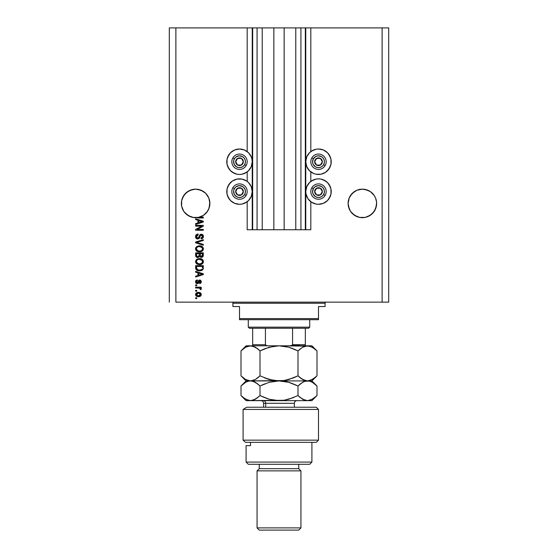 <?xml version="1.0" encoding="UTF-8"?>
<svg xmlns="http://www.w3.org/2000/svg" width="558" height="558" viewBox="0 0 558 558"><rect width="100%" height="100%" fill="white"/><g stroke="black" fill="none" stroke-linecap="round" stroke-linejoin="round"><path stroke-width="0.84" d="M247.187 229.743L247.187 201.717L247.187 229.743L252.237 229.743L252.237 27.9L247.187 27.9L247.187 151.588L247.187 27.9L175.882 27.9L175.882 302.143L382.118 302.143L382.118 27.9L305.763 27.9L305.763 229.743L305.331 229.743L305.331 27.9L284.155 27.9L284.155 229.743L273.845 229.743L273.845 27.9L252.669 27.9L252.669 229.743L252.237 229.743L252.237 27.9L252.669 27.9L169.304 27.9L169.304 302.143L169.304 27.9L175.882 27.9L175.882 302.143L388.696 302.143L388.696 27.9L388.696 302.143L382.118 302.143L382.118 27.9L310.813 27.9L310.813 151.588L310.813 27.9L305.763 27.9L305.763 229.743L310.813 229.743L310.813 201.717L310.813 229.743L300.936 229.743L300.936 27.9L300.936 229.743L305.331 229.743L305.331 27.9L305.763 27.9L295.782 27.9L295.782 229.743L295.782 27.9L284.155 27.9L284.155 229.743L300.936 229.743L273.845 229.743L273.845 27.9L284.155 27.9L262.218 27.9L262.218 229.743L262.218 27.9L257.064 27.9L257.064 229.743L257.064 27.9L252.669 27.9L252.669 229.743L273.845 229.743L247.187 229.743M247.187 181.42L247.187 171.878L247.187 181.42M310.813 181.42L310.813 171.878L310.813 181.42M198.425 189.434L198.432 189.434A14.264 14.264 0 0 0 198.39 189.427L203.558 191.561L205.714 193.333L208.804 197.957L209.822 202.024A14.264 14.264 0 0 0 209.822 202.017L208.804 197.957A14.264 14.264 0 0 0 208.804 197.957L207.485 195.495L208.804 197.957L209.892 203.419L209.822 202.01M185.556 193.326A14.264 14.264 0 0 0 185.535 193.34L190.173 190.243L187.704 191.561A14.264 14.264 0 0 0 187.704 191.561L192.845 189.434A14.264 14.264 0 0 0 192.845 189.434L195.628 189.155L201.089 190.243L198.411 189.434L201.089 190.243L205.714 193.333A14.264 14.264 0 0 0 205.7 193.326M209.822 202.017L209.138 207.988L206.955 212.082L203.579 215.255L199.366 217.181L203.307 217.181L203.307 217.976L193.445 217.508L188.067 215.514L183.917 211.559L182.522 209.034L181.657 206.286L181.434 202.017A14.264 14.264 0 0 0 181.434 202.024L181.371 203.419A14.264 14.264 0 0 1 195.628 189.155A14.264 14.264 0 0 1 209.892 203.419L208.804 208.873L207.485 211.343L203.551 215.276L198.411 217.404L192.845 217.404L190.173 216.595L185.542 213.505L183.77 211.343L181.643 206.202L181.643 200.636L182.452 197.957L181.643 200.636L183.77 195.495L182.452 197.957L185.542 193.333L183.77 195.495L187.704 191.561L185.542 193.333M352.3 193.326A14.264 14.264 0 0 0 352.279 193.34L356.911 190.243L354.449 191.561L356.911 190.243L362.372 189.155L367.827 190.243L365.155 189.434A14.264 14.264 0 0 0 365.134 189.427L370.296 191.561A14.264 14.264 0 0 0 370.289 191.554L374.23 195.495L375.548 197.957L376.566 202.024A14.264 14.264 0 0 0 376.566 202.017L375.548 197.957L374.23 195.495L375.548 197.957L376.559 202.01M365.155 189.434L370.296 191.561L372.458 193.333A14.264 14.264 0 0 0 372.444 193.326M376.566 202.017L376.357 206.202L375.548 208.873L372.458 213.505L367.827 216.595L365.155 217.404L359.589 217.404L354.449 215.276L350.515 211.343L349.196 208.873L348.108 203.419L349.196 197.957A14.264 14.264 0 0 0 349.196 197.964L348.178 202.017A14.264 14.264 0 0 0 348.178 202.024L348.108 203.419A14.264 14.264 0 0 1 362.372 189.155A14.264 14.264 0 0 1 376.629 203.419L376.357 206.202L374.23 211.343L370.296 215.276L365.155 217.404L359.589 217.404L356.911 216.595L352.286 213.505L350.515 211.343L348.387 206.202L348.108 203.419L349.196 197.957L352.286 193.333L350.515 195.495L354.449 191.561L352.286 193.333M311.42 151.155L316.009 149.251L318.492 149.007A12.722 12.722 0 0 1 331.215 161.729A12.722 12.722 0 0 1 318.492 174.459A12.722 12.722 0 0 1 305.763 161.729A12.722 12.722 0 0 1 318.492 149.007L323.361 149.976L327.49 152.732L329.074 154.664L330.971 159.246L330.971 164.212L329.074 168.802L325.558 172.31L320.976 174.215L316.009 174.215L313.624 173.489L309.495 170.727L306.733 166.605L305.763 161.729L306.733 156.861L309.495 152.732L312.864 150.318M311.42 180.987L316.009 179.09L318.492 178.846A12.722 12.722 0 0 1 331.215 191.568A12.722 12.722 0 0 1 318.492 204.298L316.009 204.054L311.42 202.149L307.911 198.641L306.014 194.051L305.763 191.568L306.733 186.7L309.495 182.571L312.864 180.157M246.58 172.31L241.991 174.215L239.508 174.459A12.722 12.722 0 0 1 226.785 161.729A12.722 12.722 0 0 1 239.508 149.007L244.376 149.976L248.505 152.732L251.267 156.861L251.986 159.246L252.237 161.729L251.267 166.605L248.505 170.727L245.136 173.147M246.58 202.149L241.991 204.054L239.508 204.298A12.722 12.722 0 0 1 226.785 191.568A12.722 12.722 0 0 1 239.508 178.846A12.722 12.722 0 0 1 252.237 191.568A12.722 12.722 0 0 1 239.508 204.298L234.639 203.328L230.51 200.566L228.926 198.641L227.029 194.051L227.029 189.085L228.926 184.503L232.442 180.987L237.024 179.09L241.991 179.09L246.58 180.987L248.505 182.571L251.267 186.7L252.237 191.568L251.267 196.437L248.505 200.566L245.136 202.979M195.628 226.157L201.745 226.157L195.628 226.157L195.628 225.355L203.307 225.355L203.307 226.206L197.19 229.45L203.307 229.45L203.307 230.245L195.628 230.245L195.628 229.387L201.745 226.157L195.628 229.387L195.628 230.245L203.307 230.245L203.307 229.45L197.19 229.45L203.307 226.206L203.307 225.355L195.628 225.355L195.628 226.157L195.628 225.355L203.307 225.355L203.307 226.206M195.53 236.599C195.572 238.071 196.318 238.88 197.762 239.019L196.109 238.315L195.53 236.599L196.242 234.737L197.867 234.046L198.223 234.834L196.918 235.357L196.437 236.487L196.59 237.506L197.455 238.196L198.613 237.834L199.618 235.169L200.51 234.381L201.947 234.318L203.105 235.218L203.377 236.92L202.435 238.447L201.117 238.817L201.013 238.022L202.122 237.596L202.512 236.487L202.226 235.469L201.075 235.044L200.315 235.553L199.304 238.336L197.762 239.019L199.597 237.834L200.503 235.281L201.285 235.03L202.512 236.487L201.013 238.022L201.117 238.817C202.575 238.705 203.335 237.924 203.405 236.459C203.356 235.092 202.652 234.346 201.305 234.234L197.741 238.224L196.43 236.669L198.223 234.834L198.125 234.032C196.493 234.13 195.628 234.988 195.53 236.599L195.537 236.341M203.307 245.234L195.628 242.814L195.628 241.991L203.307 239.696L203.307 240.519L196.528 242.36L203.307 244.404L203.307 245.234L203.307 244.404L196.528 242.36L203.307 240.519L203.307 239.696L195.628 241.991L195.628 242.814L195.628 241.991L203.307 239.696L203.307 240.519L196.528 242.36L203.307 244.404L203.307 245.234L195.628 242.814L203.307 245.234M196.444 250.891L195.53 248.84L196.472 246.782L198.669 245.841L201.459 246.148L202.631 246.922L203.405 248.673L203.063 250.179L201.717 251.421L199.464 251.881L197.33 251.47L195.83 250.117L195.53 248.84L196.702 251.1L199.464 251.881C201.696 251.944 203.007 250.933 203.405 248.847C203 246.727 201.654 245.708 199.366 245.799L196.737 246.58L195.53 248.84L196.737 246.58M196.855 263.969L195.53 261.604L196.228 259.784L197.985 258.745L200.775 258.703L202.631 259.686L203.391 261.256L203.063 262.944L201.717 264.185L199.464 264.652L197.33 264.234L195.83 262.888L195.53 261.604L196.702 263.864L199.464 264.652C201.696 264.708 203.007 263.697 203.405 261.611C203 259.491 201.654 258.473 199.366 258.563L196.737 259.344L195.544 261.27M195.628 272.164L197.923 272.834L195.628 272.164L195.628 271.334L203.307 273.783L203.307 274.564L195.628 277.012L195.628 276.189L197.923 275.512L197.923 272.834L197.923 275.512L195.628 276.189L195.628 277.012L203.307 274.564L203.307 273.783L195.628 271.334L195.628 272.164L195.628 271.334L203.307 273.783L203.307 274.564L195.628 277.012L195.628 276.189M196.723 298.558L195.628 298.558L195.628 297.756L196.723 297.756L196.723 298.558L196.723 297.756L195.628 297.756L195.628 298.558L195.628 297.756L196.723 297.756L196.723 298.558L195.628 298.558L196.723 298.558M245.506 180.346L246.58 180.987M245.506 150.507L246.58 151.155M234.639 173.489L230.51 170.727L228.926 168.802L227.029 164.212L227.029 159.246L228.926 154.664L230.51 152.732L234.639 149.976L239.508 149.007A12.722 12.722 0 0 1 252.237 161.729A12.722 12.722 0 0 1 239.508 174.459L237.024 174.215L232.442 172.31M312.494 202.791L311.42 202.149M323.361 179.816L327.49 182.571L329.074 184.503L330.971 189.085L330.971 194.051L329.074 198.641L327.49 200.566L323.361 203.328L318.492 204.298A12.722 12.722 0 0 1 305.763 191.568A12.722 12.722 0 0 1 318.492 178.846L320.976 179.09L325.558 180.987M312.494 172.952L311.42 172.31M198.481 296.661L196.493 296.228L195.586 295.029L195.781 293.55L196.932 292.608L199.429 292.462L201.257 294.017L200.768 295.873L198.481 296.661C200.085 296.73 201.033 296.012 201.312 294.519C201.019 292.999 200.057 292.287 198.425 292.371C196.786 292.287 195.823 293.006 195.53 294.519C195.83 296.054 196.814 296.765 198.481 296.661L198.216 296.654M196.723 291.178L195.628 291.178L195.628 290.376L196.723 290.376L196.723 291.178L196.723 290.376L195.628 290.376L195.628 291.178L195.628 290.376L196.723 290.376L196.723 291.178L195.628 291.178L196.723 291.178M201.312 288.925L201.013 289.679L200.217 289.379L199.666 288.13L195.628 287.984L195.628 287.189L201.215 287.189L201.215 287.984L200.322 287.984L201.292 288.751L201.013 289.679L200.217 289.379L200.015 288.291L198.522 287.984L199.666 288.13L200.217 289.379L201.013 289.679L201.312 288.925L200.322 287.984L201.215 287.984L201.215 287.189L195.628 287.189L195.628 287.984L195.628 287.189L201.215 287.189L201.215 287.984M196.723 285.689L195.628 285.689L195.628 284.894L196.723 284.894L196.723 285.689L196.723 284.894L195.628 284.894L195.628 285.689L195.628 284.894L196.723 284.894L196.723 285.689L195.628 285.689L196.723 285.689M197.33 283.694L196.242 283.373L195.635 282.536L196.011 280.479L197.323 279.907L197.427 280.702L196.618 281.044L196.325 281.867L197.19 282.899L198.787 280.339L199.89 280.011L200.915 280.528L201.222 282.446L199.938 283.562L199.618 282.801L200.517 281.804L199.834 280.807L198.55 283.206L197.33 283.694L199.834 280.807L200.517 281.804L199.618 282.801L199.715 283.597L201.312 281.776L199.722 280.004L197.699 282.718L197.19 282.899L196.325 281.867L197.427 280.702L197.323 279.907L195.53 281.811L197.33 283.694L195.53 281.811M195.628 267.91C195.942 269.995 197.239 270.972 199.513 270.832L197.602 270.567L196.06 269.556L195.628 265.65L203.307 265.65L202.924 269.521L201.64 270.477L199.513 270.832L203.168 269.033L203.307 265.65L195.628 265.65L195.628 267.91L195.628 265.65L203.307 265.65M195.628 255.243C195.642 256.729 196.395 257.503 197.881 257.566L195.9 256.596L195.628 252.879L203.307 252.879L202.833 256.764L201.138 257.357L199.771 256.513L197.881 257.566L199.771 256.513L201.375 257.371C202.659 257.252 203.3 256.554 203.307 255.264L203.307 252.879L195.628 252.879L195.628 255.243L195.628 252.879L203.307 252.879L203.286 255.662M195.628 219.608L197.923 220.277L195.628 219.608L195.628 218.778L203.307 221.226L203.307 222.007L195.628 224.462L195.628 223.632L197.923 222.956L197.923 220.277L197.923 222.956L195.628 223.632L195.628 224.462L203.307 222.007L203.307 221.226L195.628 218.778L195.628 219.608L195.628 218.778L203.307 221.226L203.307 222.007L195.628 224.462L195.628 223.632M388.696 27.9L382.118 27.9L388.696 27.9M234.639 203.328L232.442 202.149M230.51 200.566L227.755 196.437M227.755 186.7L230.51 182.571M232.442 180.987L234.639 179.816M230.51 170.727L227.755 166.605M227.755 156.861L230.51 152.732M232.442 151.155L234.639 149.976M327.49 182.571L330.245 186.7M330.245 196.437L327.49 200.566M325.558 202.149L323.361 203.328M323.361 149.976L325.558 151.155M327.49 152.732L330.245 156.861M330.245 166.605L327.49 170.727M325.558 172.31L323.361 173.489M196.088 293.145L196.465 292.831M200.364 292.824L200.761 293.145M201.208 293.864L201.299 294.261M201.299 294.777L200.392 296.193M199.332 296.591L198.983 296.64M196.5 296.228L196.095 295.907M195.649 295.21L195.544 294.784M200.329 293.892L198.425 293.173L200.517 294.498L198.425 295.866L199.562 295.698M197.079 295.614L198.425 295.866L196.325 294.54L196.786 295.426M196.786 293.606L196.325 294.54L198.425 293.173L197.309 293.327M200.134 295.356L200.441 294.108M199.464 295.733L200.036 295.44M199.785 295.601L200.399 295.001M200.259 289.253L200.315 288.842M199.904 288.221L199.387 288.061M199.666 288.13L195.628 287.984M195.551 281.448L195.635 281.093L195.551 281.448M195.795 280.751L196.151 280.36M197.323 279.907L197.427 280.702L196.988 280.807M196.353 281.595L196.353 282.174M197.33 282.892L196.639 282.697L196.325 281.867L197.19 282.899L197.762 282.634M197.19 282.899L198.006 281.964L197.804 282.543M197.595 282.801L198.006 281.964M198.787 280.332L199.722 280.004L198.515 280.646M200.768 280.374L201.312 281.776L200.671 283.269M200.671 283.276L199.715 283.597L199.98 282.711M200.287 282.501L200.489 281.469M200.517 281.804L199.834 280.807L199.366 281.058L198.774 282.773M200.155 280.897L199.366 281.058L199.053 281.95L199.917 280.814M196.004 283.164L196.409 283.478M198.843 282.599L199.053 281.95M200.929 274.613L198.822 275.254L202.505 274.173L200.929 274.613L202.505 274.173L201.054 273.818L202.052 274.285M198.822 273.092L201.054 273.818L198.822 273.092L198.822 275.254L198.822 273.092M203.279 268.426L203.063 269.284M203.307 267.812L203.168 269.033M202.924 269.521L201.64 270.477M202.212 270.184L200.943 270.693M200.601 270.756L200.071 270.811M198.543 270.776L198.146 270.707M196.556 270.044L195.677 268.551M197.56 270.553L198.139 270.707M202.045 269.214L200.88 269.884M201.905 269.354L200.315 269.988M197.511 269.667L198.627 269.974M196.569 268.412L196.674 268.823M196.528 266.445L202.408 266.445L202.408 267.791L202.408 266.445L196.528 266.445L196.535 268.112L196.528 266.445M200.301 269.995L201.912 269.347M198.334 269.926L199.52 270.037L197.644 269.73L196.528 267.812M196.744 268.984L197.246 269.528M197.162 269.472L198.097 269.877M200.078 258.598L200.782 258.703L200.078 258.598M203.056 260.251L202.087 259.233L202.986 260.126M203.217 260.572L203.391 261.263M202.847 263.278L202.17 263.913M201.717 264.185L200.503 264.569M200.162 264.618L199.813 264.638M197.553 264.332L197.134 264.143M195.537 261.772L196.737 259.344M200.845 264.499L203.063 262.944M202.142 262.769L202.512 261.618L202.087 260.349L199.352 259.365C201.124 259.24 202.177 259.993 202.512 261.618L201.738 263.202L199.931 263.836M196.493 262.127L198.425 263.753L197.434 263.376L199.485 263.85C197.769 263.941 196.751 263.188 196.43 261.604L196.576 262.379M197.839 263.578L196.695 262.623M196.569 260.851L196.43 261.604C196.73 260.063 197.699 259.317 199.352 259.365L198.522 259.428M197.386 259.875L196.493 261.088M203.154 256.255L201.787 257.329M200.929 257.322L200.252 257.029M196.974 257.426L197.42 257.538L196.974 257.433M196.904 257.405L196.186 256.959M195.802 256.38L195.698 256.031M199.22 255.152L197.881 256.771L199.22 255.152L199.22 253.681L199.22 255.152M196.625 256.038L196.528 253.681L196.625 256.038L196.528 255.264L196.625 256.038L197.881 256.771L196.723 256.241M202.387 255.557L202.408 254.985L201.082 256.561L202.373 255.697M200.12 255.09L200.189 255.871L201.25 256.568L200.189 255.871L200.12 253.681L202.408 253.681L202.408 254.985L202.408 253.681L200.12 253.681L200.587 256.415L201.25 256.568L202.408 254.985M200.252 256.031L201.536 256.547M196.528 253.681L199.22 253.681L196.528 253.681M196.66 256.122L198.027 256.764L199.15 255.906M199.018 245.813L198.669 245.841M200.071 245.834L200.768 245.939M201.459 246.148L202.986 247.361M202.087 246.469L203.405 248.673M202.847 250.514L202.17 251.149M202.122 251.184L203.063 250.179M201.292 251.602L200.503 251.804M198.739 251.846L198.027 251.714M197.553 251.567L197.134 251.379M195.837 247.557L195.6 248.177M200.845 251.735L202.115 251.184M202.142 250.005L202.512 248.854L202.087 247.585L199.352 246.601C201.124 246.476 202.177 247.229 202.512 248.854L201.738 250.437L199.931 251.072M196.493 249.363L198.425 250.988L197.434 250.612L199.485 251.086C197.769 251.177 196.751 250.423 196.43 248.84L196.576 249.607M197.839 250.814L196.695 249.851M196.569 248.087L196.43 248.84C196.73 247.292 197.699 246.552 199.352 246.601L198.522 246.664M197.386 247.103L196.493 248.324M195.565 236.09L195.691 235.588M198.125 234.032L197.867 234.883L198.223 234.834M197.518 234.974L196.444 236.955M197.602 238.217L198.069 238.182M200.169 234.569L200.901 234.269M203.286 235.609L203.377 236.027M203.377 236.927L203.049 237.834M202.428 238.454L202.073 238.636M201.117 238.817L201.319 237.98M201.431 237.959L202.122 237.596M201.668 237.882L202.115 237.596M202.331 237.31L202.491 236.787M202.491 236.78L202.498 236.222M202.366 235.699L202.038 235.281M201.417 235.037L200.399 235.406M200.099 236.125L201.285 235.03L200.503 235.281L199.464 238.099M199.408 238.189L198.878 238.719M197.309 238.977L196.869 238.845M195.656 237.52L195.558 237.059M195.656 237.513L195.558 237.066M198.871 238.719L199.304 238.336M199.82 237.178L199.924 236.794M199.994 236.501L200.183 235.86M202.435 238.447L202.791 238.154M196.458 236.313L196.702 235.643M203.307 229.45L203.307 230.245L195.628 230.245L195.628 229.387M201.271 221.951L198.822 222.698L198.822 220.536L201.41 221.366M200.929 222.056L198.822 222.698L198.822 220.536L202.052 221.728M203.307 217.181L199.366 217.181A14.264 14.264 0 0 1 196.318 217.662L203.307 217.976L203.307 217.181L203.307 217.976L198.097 217.976M196.765 217.829L196.332 217.669M197.399 295.74L198.599 295.859M200.461 294.84L200.503 294.324M198.767 293.18L198.076 293.18M198.808 269.995L199.283 270.03M199.52 270.037L199.91 270.023M201.068 269.828L201.431 269.681M202.491 261.918L202.491 261.346M199.904 259.386L198.843 259.386M198.955 263.829L199.708 263.85M202.491 249.154L202.491 248.582M199.904 246.615L198.843 246.622M198.955 251.065L199.708 251.086M202.031 221.735L202.505 221.617L201.773 221.463M209.173 207.89L209.892 203.419A14.264 14.264 0 0 1 196.318 217.662A14.264 14.264 0 0 1 181.371 203.419L181.657 206.279A14.264 14.264 0 0 0 190.173 216.595L192.852 217.404L190.173 216.595M198.404 217.404A14.264 14.264 0 0 0 199.366 217.181L196.297 217.662M372.458 193.333L374.23 195.495M356.911 190.243L362.372 189.155M205.714 193.333L207.485 195.495M190.173 190.243L195.628 189.155M183.77 211.343L185.577 213.533L183.77 211.343L181.643 206.202A14.264 14.264 0 0 0 181.657 206.279M199.422 217.167L201.089 216.595A14.264 14.264 0 0 0 203.565 215.262L199.422 217.167L201.515 216.406M203.551 215.276L205.714 213.505L208.211 210.136M208.225 210.108L209.097 208.113M350.515 211.343L352.286 213.505L350.515 211.343L348.387 206.202A14.264 14.264 0 0 0 354.442 215.269M359.589 217.404L356.911 216.595L359.589 217.404A14.264 14.264 0 0 1 354.456 215.276M365.155 217.404L370.296 215.276L372.458 213.505L375.548 208.873L376.629 203.419A14.264 14.264 0 0 1 362.372 217.676A14.264 14.264 0 0 1 348.108 203.419L348.387 206.202M348.108 203.419A14.264 14.264 0 0 0 348.178 204.814M367.827 216.595A14.264 14.264 0 0 0 374.223 211.349M374.237 211.329A14.264 14.264 0 0 0 375.541 208.887M375.548 208.866A14.264 14.264 0 0 0 376.357 206.202M376.566 204.814A14.264 14.264 0 0 0 376.629 203.433M181.371 203.433A14.264 14.264 0 0 0 181.434 204.814M203.593 215.249A14.264 14.264 0 0 0 205.393 213.812M205.407 213.798A14.264 14.264 0 0 0 209.613 206.202M209.822 204.814A14.264 14.264 0 0 0 209.892 203.419M242.869 162.566L243.351 161.729A3.836 3.836 0 0 1 242.835 163.654L242.388 163.396L242.869 162.566L242.388 163.396L242.835 163.654L243.218 162.727L243.218 160.739L241.426 158.409L238.517 158.026L236.18 159.811L235.797 162.727L237.589 165.056L240.505 165.44L242.835 163.654A3.836 3.836 0 0 1 235.671 161.729A3.836 3.836 0 0 1 241.426 158.409L237.589 158.409L236.634 160.055L235.671 161.729L237.589 165.056L241.426 165.056L241.907 164.233L242.388 163.396L241.426 165.056L237.589 165.056L235.671 161.729L237.589 158.409L241.426 158.409A3.836 3.836 0 0 1 243.351 161.729L241.426 158.409L243.351 161.729L242.869 162.566M234.381 158.772A5.922 5.922 0 0 1 242.472 156.603A5.922 5.922 0 0 1 244.641 164.694L246.162 165.573A7.679 7.679 0 0 0 243.351 155.082A7.679 7.679 0 0 0 232.86 157.893L234.381 158.772L235.901 157.035L239.124 155.822L242.472 156.603L244.209 158.123L245.227 160.202L245.381 162.504L244.641 164.694L243.114 166.43L241.042 167.456L238.733 167.602L236.543 166.863L234.193 164.352L233.635 160.962L234.381 158.772L232.86 157.893A7.679 7.679 0 0 1 243.351 155.082A7.679 7.679 0 0 1 246.162 165.573A7.679 7.679 0 0 1 235.671 168.383A7.679 7.679 0 0 1 232.86 157.893A7.679 7.679 0 0 0 235.671 168.383A7.679 7.679 0 0 0 246.162 165.573L244.641 164.694A5.922 5.922 0 0 1 236.543 166.863A5.922 5.922 0 0 1 234.381 158.772M321.854 162.566L322.329 161.729A3.836 3.836 0 0 1 321.82 163.654L321.373 163.396L321.854 162.566L321.373 163.396L321.82 163.654L322.203 162.727L322.203 160.739L320.411 158.409L317.495 158.026L315.165 159.811L314.782 162.727L316.574 165.056L319.483 165.44L321.82 163.654A3.836 3.836 0 0 1 314.649 161.729A3.836 3.836 0 0 1 320.411 158.409L316.574 158.409L314.649 161.729L316.574 165.056L320.411 165.056L321.373 163.396L320.411 165.056L316.574 165.056L314.649 161.729L316.574 158.409L320.411 158.409A3.836 3.836 0 0 1 322.329 161.729L320.411 158.409L322.329 161.729L321.854 162.566M313.359 158.772A5.922 5.922 0 0 1 321.457 156.603A5.922 5.922 0 0 1 323.619 164.694L325.14 165.573A7.679 7.679 0 0 0 322.329 155.082A7.679 7.679 0 0 0 311.838 157.893L313.359 158.772L315.87 156.421L318.102 155.822L321.457 156.603L323.194 158.123L324.212 160.202L324.365 162.504L323.619 164.694L322.099 166.43L320.027 167.456L317.718 167.602L315.528 166.863L313.178 164.352L312.578 162.12L313.359 158.772L311.838 157.893A7.679 7.679 0 0 1 322.329 155.082A7.679 7.679 0 0 1 325.14 165.573A7.679 7.679 0 0 1 314.649 168.383A7.679 7.679 0 0 1 311.838 157.893A7.679 7.679 0 0 0 314.649 168.383A7.679 7.679 0 0 0 325.14 165.573L323.619 164.694A5.922 5.922 0 0 1 315.528 166.863A5.922 5.922 0 0 1 313.359 158.772M321.854 192.398L322.329 191.568A3.836 3.836 0 0 1 321.82 193.486L321.373 193.235L321.854 192.398L321.373 193.235L321.82 193.486L322.203 192.566L322.203 190.578L320.411 188.248L317.495 187.865L315.165 189.65L314.782 192.566L316.574 194.895L319.483 195.279L321.82 193.486A3.836 3.836 0 0 1 314.649 191.568A3.836 3.836 0 0 1 320.411 188.248L316.574 188.248L314.649 191.568L316.574 194.895L320.411 194.895L321.373 193.235L320.411 194.895L316.574 194.895L314.649 191.568L316.574 188.248L320.411 188.248A3.836 3.836 0 0 1 322.329 191.568L320.411 188.248L322.329 191.568L321.854 192.398M313.359 188.611A5.922 5.922 0 0 1 321.457 186.442A5.922 5.922 0 0 1 323.619 194.533L325.14 195.412A7.679 7.679 0 0 0 322.329 184.921A7.679 7.679 0 0 0 311.838 187.732L313.359 188.611L314.886 186.867L318.102 185.661L321.457 186.442L323.194 187.962L324.212 190.034L324.365 192.343L323.619 194.533L322.099 196.27L320.027 197.295L317.718 197.441L315.528 196.702L313.178 194.191L312.578 191.959L313.359 188.611L311.838 187.732A7.679 7.679 0 0 1 322.329 184.921A7.679 7.679 0 0 1 325.14 195.412A7.679 7.679 0 0 1 314.649 198.223A7.679 7.679 0 0 1 311.838 187.732A7.679 7.679 0 0 0 314.649 198.223A7.679 7.679 0 0 0 325.14 195.412L323.619 194.533A5.922 5.922 0 0 1 315.528 196.702A5.922 5.922 0 0 1 313.359 188.611M242.869 192.398L243.351 191.568A3.836 3.836 0 0 1 242.835 193.486L242.388 193.235L242.869 192.398L242.388 193.235L242.835 193.486L243.218 192.566L243.218 190.578L241.426 188.248L238.517 187.865L236.18 189.65L235.797 192.566L237.589 194.895L240.505 195.279L242.835 193.486A3.836 3.836 0 0 1 235.671 191.568A3.836 3.836 0 0 1 241.426 188.248L237.589 188.248L236.634 189.894L235.671 191.568L237.589 194.895L241.426 194.895L242.388 193.235L241.426 194.895L237.589 194.895L235.671 191.568L236.634 189.894L237.589 188.248L241.426 188.248A3.836 3.836 0 0 1 243.351 191.568L241.426 188.248L243.351 191.568L242.869 192.398M234.381 188.611A5.922 5.922 0 0 1 242.472 186.442A5.922 5.922 0 0 1 244.641 194.533L246.162 195.412A7.679 7.679 0 0 0 243.351 184.921A7.679 7.679 0 0 0 232.86 187.732L234.381 188.611L235.901 186.867L239.124 185.661L242.472 186.442L244.209 187.962L245.227 190.034L245.381 192.343L244.641 194.533L243.114 196.27L241.042 197.295L238.733 197.441L236.543 196.702L234.193 194.191L233.635 190.794L234.381 188.611L232.86 187.732A7.679 7.679 0 0 1 243.351 184.921A7.679 7.679 0 0 1 246.162 195.412A7.679 7.679 0 0 1 235.671 198.223A7.679 7.679 0 0 1 232.86 187.732A7.679 7.679 0 0 0 235.671 198.223A7.679 7.679 0 0 0 246.162 195.412L244.641 194.533A5.922 5.922 0 0 1 236.543 196.702A5.922 5.922 0 0 1 234.381 188.611M231.828 302.143A1.095 1.095 0 0 1 232.923 303.245L232.923 306.537L239.508 306.537L239.508 318.604L318.492 318.604L318.492 306.537L325.077 306.537L325.077 303.245A1.095 1.095 0 0 1 326.172 302.143A1.095 1.095 0 0 0 325.077 303.245L232.923 303.245A1.095 1.095 0 0 0 231.828 302.143M324.651 306.537L318.492 306.537L318.492 319.699L239.508 319.699L318.492 319.699L318.492 318.604L239.508 318.604L239.508 306.537L232.923 306.537L232.923 303.245L325.077 303.245L325.077 306.537L324.651 306.537L325.077 306.537M239.508 318.604L239.508 319.699L239.508 318.604M232.923 306.537L233.349 306.537M292.566 344.711L305.331 344.711L305.331 345.807L305.331 344.711L292.566 344.711L292.566 328.257L308.616 328.257L309.718 327.155L248.282 327.155L249.384 328.257L292.566 328.257L249.384 328.257L248.282 327.155L309.718 327.155L309.718 319.699L309.718 327.155L308.616 328.257L292.566 328.257L292.566 344.711L291.464 345.625L289.972 345.807L291.416 345.639M248.282 319.699L248.282 327.155L248.282 319.699M305.331 344.711L305.331 328.257L305.331 344.711M252.669 344.711L252.669 328.257L252.669 344.711L265.434 344.711L266.536 345.625L268.028 345.807L266.536 345.625L265.434 344.711L265.434 328.257L265.434 344.711L252.669 344.711L252.669 345.625M292.371 345.151L299.297 345.151L292.371 345.151M243.1 409.433L246.699 407.235L243.1 409.433L243.1 440.15L318.492 440.15L243.1 440.15L245.527 442.341L316.295 442.341L245.527 442.341L243.1 440.15L243.1 409.433L318.492 409.433L243.1 409.433L246.699 407.235L243.1 409.433M316.295 407.235L318.492 409.433L316.295 407.235L246.699 407.235L316.295 407.235M246.092 462.087L248.282 464.284L309.718 464.284L311.908 462.087L246.092 462.087L311.908 462.087L311.908 442.341L311.908 462.087L309.718 464.284L248.282 464.284L246.092 462.087L246.092 445.633L246.092 462.087M300.936 470.861L298.746 468.671L259.254 468.671L257.064 470.861L300.936 470.861L257.064 470.861L257.064 527.903L259.254 530.1L298.746 530.1L300.936 527.903L257.064 527.903L300.936 527.903L300.936 470.861L300.936 527.903L298.746 530.1L259.254 530.1L257.064 527.903L257.064 470.861L259.254 468.671L298.746 468.671L298.746 464.284L298.746 468.671L300.936 470.861M259.254 464.284L259.254 468.671L259.254 464.284M247.215 445.633L250.5 445.633L250.5 442.341L250.5 445.633L246.092 445.633M294.359 407.235L294.359 403.288L265.699 403.288A2.63 2.281 90 0 0 263.418 400.658A2.63 2.281 -90 0 1 265.699 403.288L265.699 407.235L265.699 403.288L263.641 403.288C263.488 401.69 262.609 400.811 261.011 400.658M286.679 346.692L279 345.807L311.908 345.807L307.5 345.807L312.382 347.222L317 350.898L317 375.82L312.41 379.475L307.5 380.912L302.624 379.496L298 375.82L298 350.898L302.589 347.236L307.5 345.807L302.589 347.236L298 350.898L298 375.82L288.821 379.475L283.994 380.535L279 380.912L269.242 379.496L260 375.82L260 350.898L269.179 347.236L279 345.807L288.758 347.222L298 350.898L288.786 347.229L292.462 348.45M250.64 345.807L255.39 347.229L260 350.898L260 375.82L255.383 379.489L252.976 380.542L250.5 380.912L245.611 379.489L241 375.82L241 350.898L245.618 347.229L250.5 345.807L248.024 346.176L250.5 345.807L246.092 345.807L252.983 346.176L257.733 348.848L255.411 347.236L260 350.898L257.859 348.952M246.092 345.807L241 350.898L243.26 348.848L241 350.898L241 375.82L241.461 376.266M248.003 380.535L245.611 379.489L241 375.82L246.092 380.912L250.5 380.912L255.104 379.649M257.65 377.933L255.383 379.489M264.897 348.701L274.006 346.183L279 345.807L274.048 346.176L279 345.807L250.5 345.807L279 345.807L288.758 347.222L298 350.898L293.473 348.848M257.733 377.871L260 375.82L269.214 379.489L265.531 378.261M271.321 380.026L274.048 380.542L271.3 380.019M293.103 378.017L283.994 380.535L279 380.912L250.5 380.912L283.952 380.542L279 380.912L274.083 380.542L264.534 377.871M286.7 346.692L283.952 346.176M303.182 346.923L303.838 346.609M293.138 378.003L298 375.82L302.617 379.489L305.031 380.542L303.733 380.061M243.072 397.463L241 395.566L241 386.003L245.618 382.328L248.024 381.281L250.5 380.912L252.983 381.281L255.39 382.335L260 386.003L269.179 382.342L279 380.912L288.758 382.328L298 386.003L302.589 382.342L305.003 381.288L311.908 380.912L279 380.912L307.5 380.912L309.997 380.535L307.5 380.912L305.045 380.542L300.267 377.871L302.617 379.489M317 386.003L317 395.566L314.74 397.61L317 395.566L317 386.003L312.382 382.328L309.969 381.274L307.5 380.912L305.01 381.281L307.5 380.912L309.962 381.274L312.382 382.328L317 386.003L311.908 380.912L317 375.82L314.74 377.871L317 375.82L317 350.898L316.539 350.445M279 345.807L309.85 346.141M298 375.82L300.267 377.871L298 375.82L293.473 377.871M241.886 376.678L243.26 377.871M250.64 380.912L248.017 380.535M309.997 380.535L314.782 377.836M300.295 348.827L298 350.898M264.485 348.862L261.311 350.257M264.862 348.715L260 350.898M254.057 346.567L252.997 346.183M245.653 347.202L248.024 346.176M243.26 348.848L245.618 347.229M316.281 350.201L311.908 345.807M309.962 346.169L314.733 348.848M254.057 381.672L250.5 380.912L248.038 381.274L250.5 380.912L246.092 380.912L241 386.003L241 395.566L241.461 396.013M257.733 383.953L260 386.003L255.411 382.342L257.733 383.953L252.99 381.281M264.862 383.82L261.311 385.362M286.7 381.798L279 380.912L274.041 381.281L279 380.912L283.917 381.274L288.758 382.328L298 386.003L288.793 382.335L292.462 383.555M300.35 383.883L303.817 381.721M311.908 400.658L246.092 400.658L283.959 400.281L279 400.658L311.908 400.658L317 395.566L312.41 399.221L307.5 400.658L302.624 399.242L298 395.566L300.26 397.61L298 395.566L288.821 399.221L283.994 400.281L279 400.658L269.242 399.242L260 395.566L255.383 399.235L250.5 400.658L245.611 399.235L241 395.566L246.092 400.658M302.087 398.921L303.866 399.863M293.138 397.749L283.994 400.281L279 400.658L269.242 399.242L260 395.566L269.207 399.228L265.531 398.007M314.656 397.68L309.997 400.281L307.5 400.658L305.045 400.288L300.267 397.617L298 395.566L298 386.003L298 395.566M248.003 400.281L243.26 397.617M254.776 399.563L257.733 397.617L252.976 400.288L250.5 400.658L252.969 400.288L250.5 400.658L248.017 400.281M256.596 398.475L260 395.566L260 386.003L260 395.566L264.527 397.61M271.321 399.772L274.041 400.281L271.3 399.765M241 386.003L245.618 382.328L248.024 381.281M260 386.003L269.179 382.342L279 380.912M293.473 383.953L298 386.003L300.26 383.953M307.5 380.912L305.017 381.281M307.5 400.658L309.99 400.281M264.897 383.806L264.534 383.946M293.103 397.763L293.466 397.617M286.679 381.791L283.959 381.281M294.206 403.288L265.699 403.288M292.441 345.067L290.348 345.8L292.441 345.067M318.492 409.433L318.492 440.15L316.295 442.341M263.641 403.288L263.641 407.235M294.359 403.288C294.512 401.69 295.391 400.811 296.989 400.658"/></g></svg>
